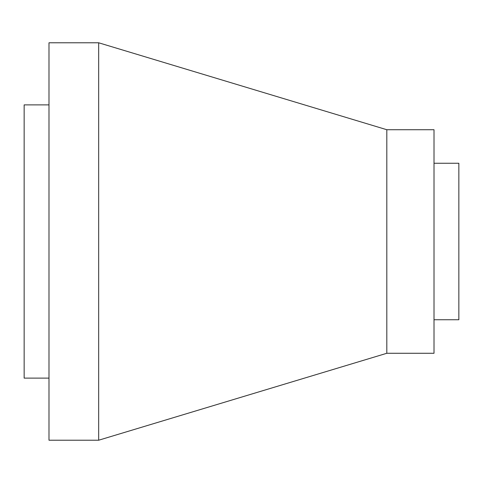 <?xml version="1.0" encoding="UTF-8"?>
<svg xmlns="http://www.w3.org/2000/svg" width="483" height="483" viewBox="0 0 483 483"><rect width="100%" height="100%" fill="white"/><g stroke="black" fill="none" stroke-linecap="round" stroke-linejoin="round"><path stroke-width="0.72" d="M48.988 42.782L48.988 440.218L98.671 440.218L98.671 42.782L48.988 42.782M48.988 104.877L24.15 104.877L24.15 378.123L48.988 378.123M386.817 353.278L434.012 353.278L434.012 129.722L386.817 129.722L386.817 353.278L98.671 440.218M434.012 163.254L458.85 163.254L458.85 319.746L434.012 319.746M386.817 129.722L98.671 42.782"/></g></svg>
